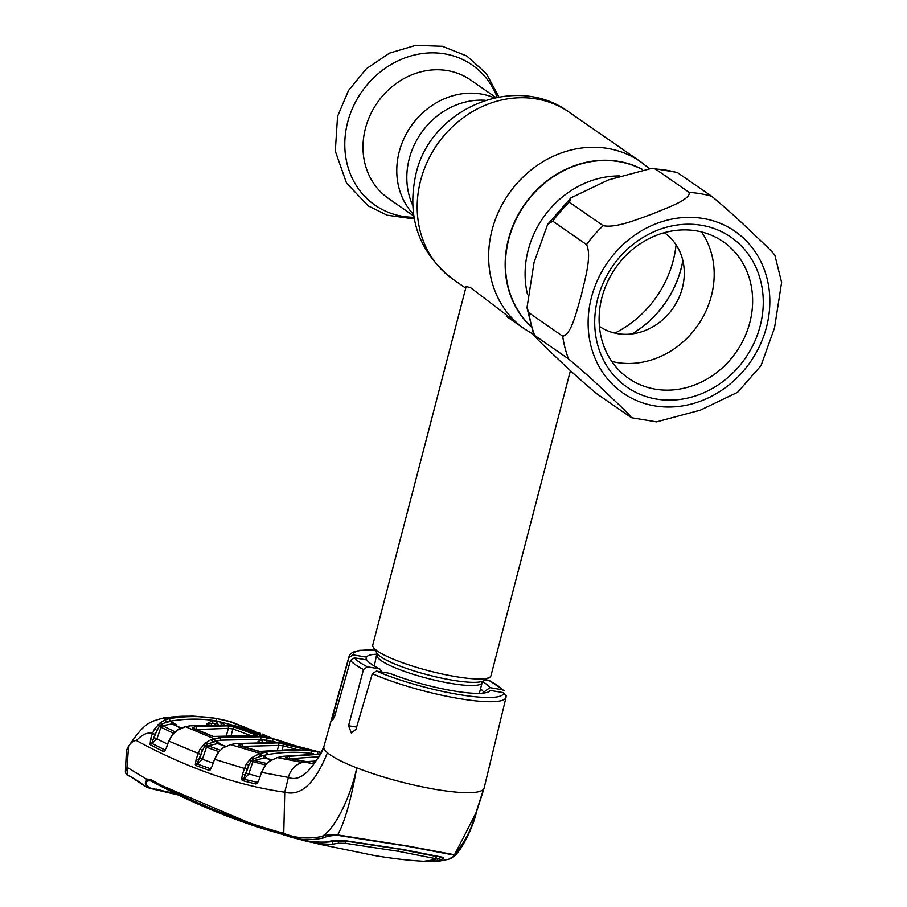 <?xml version="1.0" encoding="UTF-8"?>
<svg xmlns="http://www.w3.org/2000/svg" width="907" height="907" viewBox="0 0 907 907"><rect width="100%" height="100%" fill="white"/><g stroke="black" fill="none" stroke-linecap="round" stroke-linejoin="round"><path stroke-width="1.36" d="M413.513 214.392A72.084 63.773 -55.3 0 1 399.216 151.775A72.084 63.773 -55.3 0 1 494.315 97.854A72.084 63.773 124.7 0 0 399.216 151.775A72.084 63.773 124.7 0 0 413.513 214.392M517.194 323.141L470.518 287.644L466.153 286.499L372.788 644.945A61.052 10.895 14.6 0 0 373.265 647.11A61.052 10.895 14.6 0 0 455.257 676.543A61.052 10.895 14.6 0 0 489.474 677.382A61.052 10.895 14.6 0 0 490.959 675.726L570.435 370.589M495.891 97.525L470.642 80.02A72.084 63.773 124.7 0 0 365.442 128.352A72.084 63.773 124.7 0 0 388.502 198.486L413.751 215.991M630.682 417.265C633.619 418.274 616.409 402.334 606.364 392.788C594.006 380.917 581.387 369.614 568.485 358.889L534.711 335.477C531.785 334.468 548.984 350.419 559.041 359.966C571.387 371.825 584.017 383.128 596.908 393.853L631.465 417.73L656.543 421.88L700.329 410.157L737.618 392.289L761.007 365.657L774.533 327.858L781.619 282.372L774.793 255.003M773.898 254.663C776.755 255.581 759.567 239.663 749.533 230.129C737.108 218.202 724.5 206.921 711.712 196.286L677.144 172.409L652.076 168.26L655.466 169.042L689.241 192.465C690.442 199.755 666.996 207.828 652.938 213.757C637.938 219.052 616.159 228.371 603.189 225.673L569.415 202.25L570.991 197.839L608.291 179.971L652.065 168.26M586.534 244.584C592.067 255.831 584.913 279.311 581.353 295.047C576.875 310.183 571.444 334.91 562.68 336.168L528.906 312.745L526.99 307.756L534.087 262.27L547.613 224.471L552.76 221.161L586.534 244.584A118.715 105.042 -55.3 0 1 603.189 225.673M760.179 325.964A91.244 80.734 -55.3 0 1 656.362 399.057A91.244 80.734 -55.3 0 1 597.792 298.392A91.244 80.734 -55.3 0 1 701.621 225.299A91.244 80.734 -55.3 0 1 760.179 325.964M749.817 322.575A83.104 73.524 -55.3 0 1 628.517 378.31A83.104 73.524 -55.3 0 1 601.919 297.462A83.104 73.524 -55.3 0 1 723.219 241.727A83.104 73.524 -55.3 0 1 749.817 322.575M701.542 231.943A83.104 73.524 -55.3 0 1 711.371 295.92A83.104 73.524 -55.3 0 1 611.749 361.428M664.355 232.691A56.982 50.418 -55.3 0 1 682.359 287.961A56.982 50.418 -55.3 0 1 599.414 326.35M526.99 307.756L533.826 335.137L534.711 335.477A118.715 105.042 124.7 0 1 528.906 312.745M314.82 761.2C316.192 761.245 322.994 751.699 323.935 746.404L323.799 747.028A82.764 14.761 14.6 0 0 327.416 752.708C332.79 757.254 342.563 762.311 356.723 767.866C351.576 793.466 336.123 828.42 321.917 836.481C325.352 834.962 330.59 834.44 337.642 834.894L337.755 835.347C331.191 835.46 326.305 836.356 323.085 838.034C309.4 840.88 296.714 839.893 285.036 835.075L263.291 828.828L151.65 781.29M448.387 859.314L436.63 861.65L448.387 859.314C452.514 857.795 454.271 856.367 453.647 855.029L454.271 854.7C462.842 844.712 469.066 833.896 472.932 822.252L483.499 789.396C478.749 793.818 462.797 793.829 435.666 789.419C407.765 784.476 381.45 777.299 356.723 767.866C353.299 787.049 347.132 817.933 337.642 834.894L407.583 845.982L454.271 854.7L454.94 855.596M381.7 671.974L379.829 668.935L367.38 666.815L363.492 669.491L348.537 725.725L351.349 733.026L355.975 729.273L372.323 673.686L376.462 671.078L389.874 673.357A64.125 11.44 -165.4 0 0 452.933 690.805A64.125 11.44 -165.4 0 0 490.245 690.408L503.657 692.687L506.095 696.406M365.861 659.763L366.496 657.144L353.084 654.877L348.991 657.507L333.425 713.639L332.563 720.305L334.717 716.145L350.465 660.443L354.388 657.813L366.836 659.933A64.125 11.44 -165.4 0 0 379.829 668.935M149.678 788.296L146.469 786.993L146.299 779.011L150.403 779.43C192.692 802.536 237.158 820.506 283.766 833.34L284.753 792.208C300.965 796.55 315.194 783.387 327.416 752.708M125.381 771.517L127.048 767.311L127.309 775.27C126.186 774.363 125.54 773.104 125.381 771.517L126.447 750.316L128.601 746.212C131.084 742.38 133.68 740.497 136.379 740.543C187.454 768.172 236.908 785.394 284.753 792.208L288.392 777.435C299.684 781.959 311.486 771.823 323.799 747.028C312.325 770.383 313.028 761.347 302.371 762.492L277.293 757.583L269.776 761.075L265.706 764.884L261.556 772.379L288.392 777.435A20.351 18.367 -82.1 0 1 302.371 762.492L305.772 761.642L285.637 757.787L288.766 756.325L320.568 754.261M261.647 772.118L258.858 780.235L256.091 784.067L242.339 780.587L241.625 779.385L242.475 774.113L246.307 763.887L251.613 757.764L260.037 753.4L230.582 744.624L223.337 747.719L218.938 751.574L214.528 759.284L211.966 766.63L209.177 770.383L195.912 765.519L195.322 764.601L196.173 759.057L199.994 749.137L205.367 743.048L211.036 739.59L219.687 737.697L260.264 736.767L272.315 738.808L292.439 744.93L285.24 742.334M258.949 779.986L261.431 772.186L264.334 766.755M257.089 783.614A2.041 1.531 45.2 0 1 257.452 782.65L258.858 780.235M271.533 759.817L264.232 758.014L254.323 760.451L252.77 761.891L248.745 774.181L244.062 779.011A2.041 0.646 72.9 0 1 243.518 778.467A2.041 1.383 171 0 0 241.625 779.385M246.148 773.195L248.733 765.315L245.06 775.088L246.148 773.195L259.776 776.993M242.475 774.113L245.06 775.088L243.688 779.124L257.837 782.469L243.688 779.124A2.041 1.859 105 0 0 242.339 780.587M265.592 765.032L251.012 761.143L248.733 765.315L246.307 763.887M266.737 763.501L254.323 760.451A2.041 0.658 74.2 0 1 253.336 758.898L251.012 761.143L249.731 759.522M271.749 759.692L265.218 758.093A2.041 1.859 104.2 0 0 264.425 758.082M246.987 769.227L214.528 759.284L217.419 753.581M257.418 782.605A2.041 1.859 103.4 0 0 256.091 784.067M283.574 756.268L277.293 757.583A2.041 0.669 77 0 0 277.168 757.583L283.46 756.268A2.041 0.692 79.4 0 1 283.574 756.268L320.761 753.91L283.46 756.268A2.041 0.692 79.4 0 0 283.358 756.313M276.828 742.289L260.728 739.273L220.65 740.191L212.374 741.994A2.041 0.601 -110.7 0 0 211.036 739.59M225.684 746.246L218.791 743.785A2.041 1.859 110.1 0 0 217.861 743.706L217.646 743.604A2.041 0.714 79.2 0 1 216.626 741.11L207.079 744.205A2.041 0.703 -133.6 0 0 205.367 743.048M217.646 743.604L208.02 745.769L206.467 747.187L204.71 746.438L202.408 750.565L199.994 749.137M216.626 741.11L221.875 744.896M220.208 750.168L208.02 745.769A2.041 0.68 75.5 0 1 207.079 744.205L204.71 746.438L203.44 744.806M218.712 751.62L206.467 747.187L202.42 759.216L199.835 758.207L202.408 750.565L197.17 763.581A2.041 1.508 166.9 0 0 195.322 764.601M213.009 763.116L202.42 759.216L197.601 763.989A2.041 0.658 74.2 0 1 197.17 763.581M196.173 759.057L198.758 760.066L199.835 758.207M210.877 768.853L197.329 764.068L210.877 768.853M197.329 764.068A2.041 1.859 111 0 0 195.912 765.519M210.571 768.932L211.172 768.751L210.571 768.932A2.041 1.871 109.2 0 0 209.177 770.383M211.059 768.773A2.041 1.61 49.5 0 0 210.073 770.1M225.39 746.393L217.861 743.706M262.168 741.438A2.041 0.862 97.7 0 1 262.202 739.67L272.554 741.881M258.053 741.461L262.202 739.67M270.955 741.767A2.041 0.884 101.6 0 1 271.08 741.178M214.608 759.034L211.966 766.63M223.145 747.844L221.591 748.989M230.321 744.681A2.041 0.68 78.3 0 1 230.446 744.613L223.337 747.719M236.444 743.525L230.582 744.624A2.041 0.68 78.3 0 0 230.446 744.613L236.319 743.513A2.041 0.703 80.5 0 1 236.444 743.525L278.755 742.516L321.452 752.572M290.841 744.568L284.832 743.411A2.041 0.873 99.6 0 0 284.787 743.4L290.818 744.568A2.041 0.896 102.2 0 1 290.841 744.568L301.895 747.436M321.475 752.527L301.861 747.425M316.611 751.449A2.041 1.837 103.3 0 0 316.554 751.438L294.117 745.633A2.041 1.837 105.7 0 0 294.004 745.611M319.071 756.721L290.954 758.626M289.73 758.49A2.041 0.703 -99.7 0 0 288.766 756.325M286.351 757.776L286.363 757.776A2.041 1.859 102 0 0 285.637 757.787M308.607 761.903L305.772 761.642A2.041 1.848 98.6 0 1 306.419 761.608L315.001 761.086M484.882 679.978L490.188 681.01L504.065 690.737L502.353 689.739L489.893 687.631L482.354 693.209M489.893 687.631A64.125 11.44 14.6 0 0 482.569 681.645M483.488 691.996A58.66 10.465 14.6 0 0 480.529 688.832M366.496 657.144A64.125 11.44 -165.4 0 1 377.221 654.208M448.84 859.201L454.951 855.596C464.055 846.741 474.078 823.601 476.515 811.89L484.077 788.262L506.038 697.347A81.108 14.467 -165.4 0 1 458.602 698.492A81.108 14.467 -165.4 0 1 372.323 673.686M285.036 835.075L283.766 833.34C295.353 838.147 308.063 839.202 321.917 836.481L323.085 838.034M263.291 828.828L291.975 837.127C302.711 840.857 314.083 842.49 326.089 842.025L334.479 840.245L342.506 840.245L402.345 849.349L442.877 857.296L443.251 858.725L437.072 860.879L426.925 861.276M453.647 855.029L407.345 846.208L337.755 835.347M346.191 841.14L399.171 849.122L398.57 851.333L345.624 843.329L338.266 843.227L338.787 841.072L346.191 841.14L345.624 843.329M323.822 842.365L338.787 841.072M283.551 834.859L298.165 838.85C308.89 842.376 320.194 844.179 332.098 844.258L338.266 843.227M435.677 857.523L435.077 859.666L434.85 858.487L398.57 851.333M289.684 836.594L319.502 844.224L373.865 855.426C392.107 858.521 408.774 860.471 423.875 861.276L435.077 859.666M435.462 856.299L399.171 849.122M442.457 857.194L435.859 859.11L436.46 856.956M443.546 857.523L443.251 858.725M157.41 784.419L155.21 782.594M150.619 780.848L147.818 780.882C143.805 782.571 144.666 784.974 150.426 788.081L175.811 793.75M149.78 788.33L144.859 786.029L138.794 781.573L144.859 786.018M128.76 775.496L139.202 781.947M129.055 775.723L138.794 781.573M136.379 740.543C142.24 734.443 147.603 732.062 152.467 733.4L154.541 728.922L159.961 722.981L165.029 719.852L169.053 718.718L163.056 718.015L181.888 716.235L193.508 716.156A2.041 1.837 96.8 0 0 193.327 716.145L190.992 716.065M127.15 748.4C144.95 721.587 149.451 722.119 163.453 717.959L163.056 718.015M165.029 719.852A2.041 0.59 68.1 0 1 166.4 722.233L161.673 724.149L159.213 726.394L155.04 734.409L151.764 743.343L165.425 750.112A2.041 0.646 75.5 0 1 165.357 750.146A2.041 0.646 75.5 0 1 165.323 750.146A2.041 0.646 75.5 0 1 165.176 750.112L151.957 743.502A2.041 0.68 75.9 0 1 151.764 743.343A2.041 1.735 -31.2 0 0 150.063 744.636L150.675 738.638L153.249 739.647L156.934 730.384L154.541 728.922M239.482 727.006L216.841 720.986C201.479 718.423 185.878 718.503 170.017 721.212L166.4 722.233L171.049 721.405L176.253 724.818L171.967 723.888L162.534 725.713L174.824 731.756M170.017 721.212A2.041 0.726 80.6 0 0 169.053 718.718C185.119 715.963 200.923 715.895 216.456 718.491L231.761 722.04L253.971 730.963M285.286 742.345L265.796 736.835L243.654 728.763L260.502 733.355L234.618 726.076L228.53 725.192L190.583 725.827L185.368 726.677L176.196 730.838L171.752 735.611L168.883 741.155L200.674 754.375M216.773 721.314L217.113 723.797L212.691 723.106L206.524 724.251L212.283 720.612L221.195 722.131L224.029 724.716M221.195 722.131A2.041 0.884 -78.5 0 0 221.365 724.512M159.961 722.981A2.041 0.726 47 0 1 161.673 724.149A2.041 0.692 77.2 0 0 162.534 725.713L160.958 727.142L156.99 738.729L151.957 743.502M157.977 724.761L159.213 726.394L174.371 733.684M150.675 738.638L152.467 733.4L155.04 734.409M130.415 776.358L127.751 775.542L128.579 775.304M147.818 780.882L146.299 779.011L127.048 767.311L128.601 746.212M476.515 811.901L454.883 854.02M177.16 794.396L156.287 789.158M229.675 721.428L216.025 718.344L193.327 716.145M215.923 718.333L216.841 720.986M193.679 716.179A2.041 1.837 96.8 0 0 193.508 716.156L198.848 716.564A2.041 0.828 92.2 0 1 198.928 716.575M262.497 734.148L272.576 738.604L262.463 734.137M266.148 736.949A2.041 1.837 108.8 0 0 266 736.892L272.826 738.672A2.041 0.896 -76.3 0 0 272.826 738.672A2.041 0.896 -76.3 0 0 272.792 738.661M243.654 728.763A2.041 1.825 111.3 0 1 243.926 728.843L266 736.892A2.041 1.837 108.8 0 0 265.796 736.835M246.715 729.92A2.041 0.896 -76.2 0 0 246.262 728.979M227.85 725.849L235.026 727.289L257.18 735.373L254.493 735.554L212.623 736.439L192.352 728.128L195.538 726.496L227.85 725.849A2.041 0.85 95.5 0 1 228.337 728.355L196.286 729.523M215.095 741.2A2.041 0.714 78.6 0 0 214.063 738.717L185.368 726.677A2.041 0.703 79.8 0 0 185.198 726.654L190.425 725.804A2.041 0.726 81.7 0 1 190.583 725.827M257.18 735.373A2.041 1.837 108.8 0 0 255.944 735.668M249.606 735.158L232.872 728.945L231.183 735.203M226.387 735.6L228.337 728.355L232.872 728.945A2.041 1.825 111.3 0 1 235.026 727.289M192.352 728.128A2.041 1.859 113.6 0 1 193.338 728.242L213.553 736.529A2.041 1.859 110.9 0 0 212.623 736.439M195.538 726.496A2.041 0.726 82.6 0 1 196.411 728.99M171.752 735.611L168.974 740.917M166.355 747.663L168.759 740.974L166.571 747.606M154.417 737.72L167.614 744.148M180.504 728.117L171.967 723.888A2.041 0.737 80.8 0 1 171.049 721.405M180.89 727.947L173.305 724.228A2.041 1.848 117 0 0 172.239 724.069M211.365 724.205A2.041 1.825 -66.2 0 1 213.224 723.31L215.333 724.24M217.113 723.797L218.349 724.342M212.283 720.612A2.041 0.862 -82.2 0 0 212.691 723.106L213.224 723.31M166.48 747.844L163.543 751.597L150.063 744.636M150.392 744.964A2.041 1.848 -61.7 0 1 151.888 743.525M163.543 751.597A2.041 1.859 -64.5 0 1 165.006 750.157L165.425 750.112A2.041 1.735 -117 0 0 165.074 750.236L165.278 750.157M164.212 751.54A2.041 1.735 -117 0 1 165.074 750.236M313.448 753.638L311.6 753.388C296.986 751.552 282.213 751.971 267.282 754.647L259.583 756.313A2.041 0.635 -108 0 0 258.314 753.876M264.232 758.014A2.041 0.703 78.1 0 1 263.143 755.52L253.336 758.898A2.041 0.692 -133.8 0 0 251.613 757.764M263.143 755.52L268.529 759.057M312.223 753.626L313.187 753.638M261.148 755.894A2.041 0.692 -102.6 0 0 260.037 753.4L266.261 752.141C281.351 749.431 296.306 749.012 311.101 750.871L317.155 751.767A2.041 0.873 -80.4 0 1 317.688 753.751M307.892 749.964L258.949 751.427L238.258 745.395L241.421 743.876L278.143 742.901L307.892 749.964A2.041 1.837 103.3 0 0 307.008 750.078M285.388 744.148A2.041 1.837 105.7 0 0 283.256 745.803L278.664 745.429A2.041 0.85 -84.2 0 0 278.143 742.901M296.056 749.239L283.256 745.803L282.304 749.341M277.508 749.681L278.664 745.429L242.373 746.382A2.041 0.714 -98.6 0 0 241.421 743.876M266.715 751.03A2.041 0.737 -99.1 0 0 266.601 751.019L259.742 751.449L239.119 745.441A2.041 1.871 107.6 0 0 238.258 745.395M259.742 751.449L259.742 751.449A2.041 1.859 104.9 0 0 258.949 751.427M305.274 749.908A2.041 0.85 -84.1 0 0 305.228 749.896L266.601 751.019A2.041 0.737 -99.1 0 0 266.488 751.064M260.842 754.567L260.468 756.053M131.027 776.914L141.073 783.342M140.868 783.569L144.043 785.507M154.938 789.237L152.705 788.897M151.65 788.58L150.324 788.16M130.109 776.358L142.932 784.861M178.464 795.02L154.927 789.532M171.151 717.086L180.72 716.292M193.123 716.111L210.413 717.505M171.151 717.063L179.529 716.36M682.88 260.717A96.879 85.712 -55.3 0 1 681.157 268.551A96.879 85.712 -55.3 0 1 632.156 333.867M530.765 326.214A96.879 85.712 -55.3 0 1 508.748 239.278A96.879 85.712 -55.3 0 1 642.043 169.394M682.846 260.547A97.015 85.836 -55.3 0 1 681.112 268.449A97.015 85.836 -55.3 0 1 631.986 333.889M530.856 326.543A97.015 85.836 -55.3 0 1 508.453 239.131A97.015 85.836 -55.3 0 1 642.303 169.348M676.078 244.788A101.765 90.031 -55.3 0 1 673.175 260.74A101.765 90.031 -55.3 0 1 614.855 333.084M533.588 334.547L524.643 328.992A101.765 90.031 -55.3 0 1 492.07 229.993A101.765 90.031 -55.3 0 1 640.603 161.741L569.165 112.207A101.765 90.031 -55.3 0 0 420.633 180.459A101.765 90.031 -55.3 0 0 453.205 279.458C418.864 252.6 406.427 217.544 415.882 174.291C430.122 108.806 515.063 72.05 569.165 112.207M527.466 294.276A91.244 80.734 -55.3 0 1 528.191 250.128A91.244 80.734 -55.3 0 1 619.379 175.947M412.64 205.118A72.084 63.773 -55.3 0 1 409.261 158.736A72.084 63.773 -55.3 0 1 485.324 100.292M374.308 665.999L376.961 653.176A55.86 9.966 14.6 0 0 451.981 680.114A55.86 9.966 14.6 0 0 483.295 680.874L489.474 677.382M377.108 655.251A54.273 9.682 14.6 0 0 450.416 683.345A54.273 9.682 14.6 0 0 482.15 682.608L483.295 680.874M497.183 97.264A85.269 75.451 124.7 0 0 419.952 53.91A85.269 75.451 124.7 0 0 347.676 122.184A85.269 75.451 124.7 0 0 413.966 217.283M766.517 327.042A98.364 87.038 124.7 0 0 703.39 218.519A98.364 87.038 124.7 0 0 591.455 297.315A98.364 87.038 124.7 0 0 654.593 405.848A98.364 87.038 124.7 0 0 766.517 327.042M689.241 192.465A118.715 105.042 -55.3 0 1 711.712 196.286M569.415 202.25A118.715 105.042 124.7 0 0 552.76 221.161M677.937 172.863A118.715 105.042 124.7 0 0 655.466 169.042M568.485 358.889A118.715 105.042 -55.3 0 1 562.68 336.168M348.991 657.507A81.108 14.467 -165.4 0 1 349.07 656.464L323.89 746.54M363.492 669.491A81.108 14.467 -165.4 0 1 350.465 660.443M277.054 757.64A2.041 0.669 77 0 1 277.168 757.583L269.64 761.052M272.315 738.808A2.041 0.884 102.3 0 1 272.633 741.302M234.46 726.053A2.041 0.873 99.6 0 1 234.539 726.053A2.041 0.873 99.6 0 1 234.618 726.076L266.318 737.652A2.041 0.873 99.6 0 1 266.715 740.146M260.264 736.767A2.041 0.862 97 0 1 260.728 739.273M219.687 737.697A2.041 0.737 80.7 0 1 220.65 740.191M266.522 741.529A2.041 0.873 99.6 0 1 266.658 740.35M236.194 743.57A2.041 0.703 80.5 0 1 236.319 743.513L278.687 742.504A2.041 0.862 97.1 0 1 278.755 742.516M278.63 742.504A2.041 0.862 97.1 0 1 278.687 742.504L284.787 743.4A2.041 0.873 99.6 0 0 284.753 743.4M290.796 744.556A2.041 0.896 102.2 0 1 290.818 744.568L294.866 745.509M376.462 671.078A77.719 13.866 14.6 0 0 458.126 694.411A77.719 13.866 14.6 0 0 503.657 692.687M502.353 689.739A77.719 13.866 14.6 0 0 489.361 680.738M356.621 727.097L348.537 725.725M354.388 657.813A77.719 13.866 14.6 0 0 367.38 666.815M335.341 713.956L333.425 713.639M375.192 650.262A77.719 13.866 14.6 0 0 353.084 654.877M332.608 842.161L332.098 844.258M437.582 858.77L437.072 860.879M150.403 779.43A2.041 1.848 118.5 0 0 151.322 781.154L151.322 781.154C187.296 800.62 224.607 816.504 263.279 828.817M228.337 725.169A2.041 0.862 96.9 0 1 228.439 725.169L240.559 727.233A2.041 0.896 102.4 0 1 240.616 727.255M198.848 716.564L215.968 718.333L227.963 720.963M190.277 725.872A2.041 0.726 81.7 0 1 190.425 725.804L228.439 725.169A2.041 0.862 96.9 0 1 228.53 725.192M176.253 724.818L176.06 725.623M267.282 754.647A2.041 0.726 -100.2 0 0 266.261 752.141M311.6 753.388A2.041 0.862 -82.8 0 0 311.101 750.871M524.643 328.992L506.31 316.282M465.722 288.143L453.205 279.458M640.603 161.741L649.129 168.328M376.961 653.176L373.265 647.11M479.35 693.356L482.15 682.608M414.272 218.961L387.13 215.186L368.231 205.889L346.519 183.055L335.307 151.118L337.563 116.357L348.515 90.485L366.405 68.705L389.522 53.128L415.689 45.35L442.367 46.291L466.81 56.007L486.333 73.546L498.861 96.958M547.749 224.256L570.809 198.009M265.547 764.85L268.291 762.095M217.295 753.479L218.757 751.563M286.363 757.776L306.419 761.608M309.072 761.857L315.353 760.962M506.038 697.347L506.174 695.318M375.113 650.149L359.614 650.319L352.8 652.212L350.238 654.23L349.07 656.464M436.63 861.65L429.918 861.537M150.528 780.825L151.322 781.154M254.005 730.974L228.008 720.974M240.559 727.233L254.516 731.144M477.082 809.928L483.941 788.659M155.721 789.407L151.809 788.841M272.826 738.672L279.583 740.509M171.616 735.509L178.362 729.239L185.198 726.654M256.738 735.724L213.553 736.518M196.672 764.397L195.912 764.011"/></g></svg>
